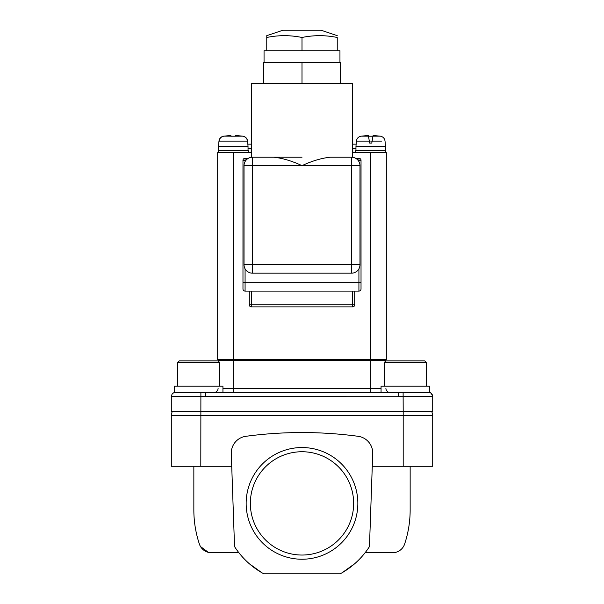 <?xml version="1.0" encoding="UTF-8"?>
<svg xmlns="http://www.w3.org/2000/svg" width="604" height="604" viewBox="0 0 604 604"><rect width="100%" height="100%" fill="white"/><g stroke="black" fill="none" stroke-linecap="round" stroke-linejoin="round"><path stroke-width="0.91" d="M246.153 503.389A55.847 55.847 0 0 0 302 559.236A55.847 55.847 0 0 0 357.847 503.389A55.847 55.847 0 0 0 302 447.541A55.847 55.847 0 0 0 246.153 503.389M250.35 503.389A51.65 51.65 0 0 0 302 555.038A51.65 51.65 0 0 0 353.65 503.389A51.65 51.65 0 0 0 302 451.739A51.65 51.65 0 0 0 250.35 503.389M372.713 453.604A16.867 16.867 0 0 0 358.104 436.299A421.637 421.637 0 0 0 245.896 436.299A16.867 16.867 0 0 0 231.287 453.604L234.533 546.582A80.113 80.113 0 0 0 263.797 573.8L340.203 573.8A80.113 80.113 0 0 0 369.467 546.582L372.713 453.604M177.614 362.559L179.305 360.875L218.097 360.875L219.781 362.559L177.614 362.559L177.614 386.175M384.219 362.559L385.903 360.875L424.695 360.875L426.386 362.559L384.219 362.559L384.219 386.175M381.056 392.494L381.056 386.175L429.542 386.175L429.542 392.494L174.458 392.494C173.084 393.831 172.653 391.528 171.294 396.601L171.294 411.467L171.294 396.601L172.97 396.398M173.348 392.97L174.458 392.494L174.458 386.175L222.944 386.175L222.944 392.494M342.4 572.562L354.812 563.63M369.271 546.892L367.474 549.557M366.945 550.289L365.118 552.72L392.615 552.72A12.646 12.646 0 0 0 404.62 544.061A108.154 108.154 0 0 0 410.154 509.919L410.154 466.28M261.6 572.562L249.188 563.63M372.275 466.28L403.193 466.28L403.193 415.68L171.294 415.68L171.294 466.28L231.725 466.28M432.706 411.467L432.706 396.601L432.706 411.467L403.193 411.467L403.193 415.68L432.706 415.68A8.433 8.433 0 0 0 431.581 411.467A8.433 8.433 0 0 1 432.706 415.68L432.706 466.28L403.193 466.28M171.294 396.715L172.057 394.17M429.444 392.494A4.213 4.213 0 0 1 432.706 396.601L432.706 396.715M432.706 396.601C431.498 393.31 430.441 391.936 429.542 392.494C430.448 391.943 431.505 393.31 432.706 396.601C430.977 396.156 421.139 396.156 403.193 396.601L398.232 396.715L398.232 392.494M398.232 396.715L200.807 396.601C182.899 396.156 173.061 396.156 171.294 396.601M403.11 392.494L403.193 411.467L171.294 411.467M175.077 396.307L176.262 396.277M179.939 396.247L184.296 396.277M185.39 396.292L189.316 396.36M409.27 396.481L414.163 396.375M385.065 359.606L385.903 360.452L218.097 360.452L218.935 359.606M390.124 392.494A4.213 4.213 0 0 1 385.903 388.281A4.213 4.213 0 0 0 390.124 392.494M218.097 388.281A4.213 4.213 0 0 1 213.876 392.494A4.213 4.213 0 0 0 218.097 388.281M172.419 411.467A8.433 8.433 0 0 0 171.294 415.68A8.433 8.433 0 0 1 172.419 411.467M193.846 466.28L193.846 509.919A108.154 108.154 0 0 0 199.38 544.061A12.646 12.646 0 0 0 211.385 552.72L238.882 552.72M200.543 546.582L208.357 552.35M392.615 552.72L395.643 552.35M205.768 396.715L205.768 392.494M337.236 35.651L320.973 30.2L283.027 30.2L266.764 35.651M337.236 50.759L337.236 37.478C337.236 35.07 337.236 35.07 337.236 37.478C325.488 35.07 313.748 35.07 302 37.478L302 50.759L339.946 50.759L339.946 62.355M251.4 157.289L251.4 83.435L352.6 83.435L352.6 157.289M329.965 157.221C321.056 158.263 311.732 161.072 302 165.655C292.313 161.094 282.989 158.278 274.035 157.221L252.457 157.221C251.053 157.297 251.053 157.297 252.457 157.221C251.053 157.297 251.053 157.297 252.457 157.221L252.457 264.741L351.543 264.741L351.543 165.655L244.024 165.655A8.433 8.433 0 0 1 252.457 157.221A8.433 8.433 0 0 0 244.024 165.655L244.024 264.741L252.457 264.741L252.457 273.174A8.433 8.433 0 0 1 244.024 264.741A8.433 8.433 0 0 0 252.457 273.174L351.543 273.174A8.433 8.433 0 0 0 359.976 264.741A8.433 8.433 0 0 1 351.543 273.174L351.543 264.741L359.976 264.741L359.976 165.655A8.433 8.433 0 0 0 351.543 157.221C352.947 157.297 352.947 157.297 351.543 157.221C352.947 157.297 352.947 157.297 351.543 157.221A8.433 8.433 0 0 1 359.976 165.655L351.543 165.655L351.543 157.221L329.965 157.221M264.054 62.355L264.054 50.759L302 50.759M263.442 83.435L263.442 62.355L340.558 62.355L340.558 83.435M302 157.221L274.035 157.221M358.919 161.57L358.919 160.385L361.026 160.385L361.026 288.984A2.106 2.106 0 0 1 358.919 291.09L245.081 291.09A2.106 2.106 0 0 1 242.974 288.984L242.974 160.385A2.106 2.106 0 0 1 245.081 158.278L248.372 158.278M355.628 158.278L358.919 158.278A2.106 2.106 0 0 1 361.026 160.385A2.106 2.106 0 0 0 358.919 158.278L358.919 160.385L358.127 160.385M354.707 291.09L354.707 304.793A2.106 2.106 0 0 1 352.6 306.9L251.4 306.9A2.106 2.106 0 0 1 249.293 304.793L249.293 291.09M302 62.355L302 83.435M266.764 36.58L266.764 37.478C266.764 35.07 266.764 35.07 266.764 37.478L266.764 50.759M302 37.478C290.252 35.07 278.512 35.07 266.764 37.478M361.071 136.164C358.383 136.746 356.836 138.392 356.42 141.102L355.967 146.259L385.488 146.259L385.488 150.479M230.992 136.157L230.871 135.47L223.963 136.149L230.992 136.157L230.871 135.47L223.963 136.149L230.871 135.47L231.007 136.21L242.582 136.157L235.673 135.47L242.582 136.157C245.383 136.685 247.021 138.339 247.512 141.102L247.716 143.095L247.512 141.102L219.033 141.102L218.512 146.259L248.033 146.259L248.033 150.479M355.756 152.585L355.756 150.479L385.692 150.479L385.692 152.585M218.308 152.585L218.308 150.479L248.244 150.479L248.244 152.585M218.829 143.095L219.033 141.102C219.524 138.339 221.162 136.693 223.963 136.157C221.162 136.685 219.524 138.339 219.033 141.102M380.037 136.157L373.129 135.47L380.037 136.157L373.008 136.157L373.129 135.47L372.132 141.109C388.848 141.109 388.848 141.117 372.132 141.109L371.785 143.095L369.671 143.095L369.323 141.109C352.608 141.117 352.608 141.109 369.323 141.102L368.327 135.47L361.418 136.149L368.327 135.47L368.448 136.157L361.418 136.157M372.132 141.109L370.728 141.109M368.463 136.21L372.993 136.21L368.455 136.202M242.929 136.164C245.617 136.746 247.164 138.392 247.58 141.102L247.716 143.095M235.552 136.157L235.673 135.47L235.552 136.157M247.512 141.102C247.028 138.339 245.383 136.685 242.582 136.149L235.673 135.47M235.545 136.202L231 136.202M233.272 152.585L233.272 359.606L217.674 359.606L217.674 152.585L251.4 152.585M352.6 152.585L386.326 152.585L386.326 359.606L370.728 359.606L370.728 152.585M233.272 359.606L370.728 359.606M251.4 148.365L251.196 148.365A4.213 4.213 0 0 1 251.4 147.051A4.213 4.213 0 0 0 251.196 148.365L251.196 152.585M355.967 148.365L352.804 148.365A4.213 4.213 0 0 0 352.6 147.051A4.213 4.213 0 0 1 352.804 148.365L352.804 152.585M251.4 144.152L247.844 144.152L251.4 144.152M352.6 144.152L356.156 144.152M200.89 392.494L200.807 466.28M370.305 359.606L370.305 388.281L381.056 388.281M222.944 388.281L370.305 388.281L370.305 392.494M233.695 359.606L233.695 392.494M245.873 160.385L245.081 160.385L245.081 161.57M245.081 268.825L245.081 282.657L358.919 282.657L358.919 268.825M242.974 282.657L245.081 282.657L245.081 291.09M361.026 288.984A2.106 2.106 0 0 1 358.919 291.09L358.919 282.657L361.026 282.657M245.081 158.278A2.106 2.106 0 0 0 242.974 160.385L245.081 160.385L245.081 158.278M251.4 291.09L251.4 304.793L352.6 304.793L352.6 291.09M354.707 304.793L352.6 304.793L352.6 306.9A2.106 2.106 0 0 0 354.707 304.793M251.4 306.9L251.4 304.793L249.293 304.793M251.196 148.365L248.033 148.365M352.6 147.051A4.213 4.213 0 0 1 352.804 148.365L352.6 148.365M426.386 362.559L426.386 386.175M219.781 362.559L219.781 386.175M223.616 136.164C220.936 136.746 219.38 138.392 218.965 141.102L218.791 143.095M380.384 136.164C383.064 136.746 384.62 138.392 385.035 141.102L385.488 146.259M247.753 143.095L248.033 146.259M218.512 146.259L218.512 150.479M355.967 146.259L355.967 150.479"/></g></svg>
